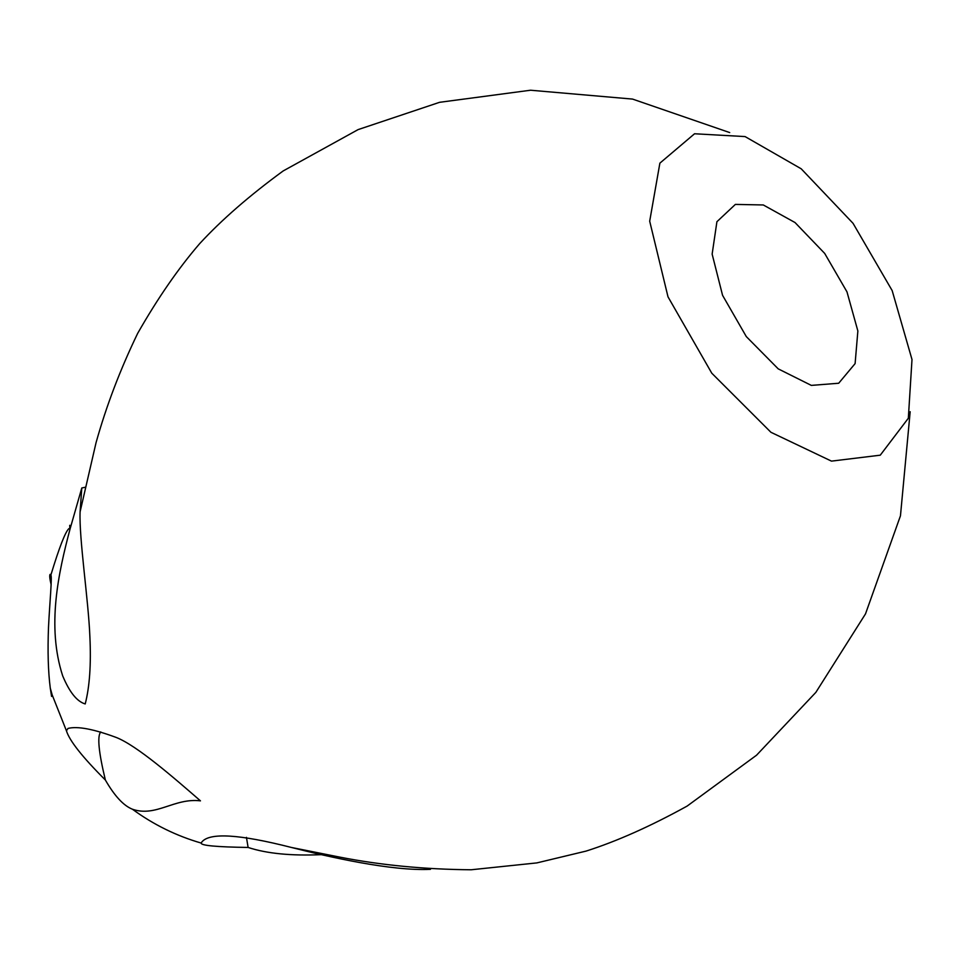 <?xml version="1.0" encoding="UTF-8"?>
<svg xmlns="http://www.w3.org/2000/svg" width="960" height="960" viewBox="0 0 960 960"><rect width="100%" height="100%" fill="white"/><g stroke="black" fill="none" stroke-linecap="round" stroke-linejoin="round"><path stroke-width="1.44" d="M668.004 296.844L649.692 221.196L659.88 163.152L694.56 133.764L745.08 136.584L801.192 168.792L853.044 223.32L892.164 290.592L912 359.52L908.328 418.248L880.26 455.184L831.48 461.124L770.928 432.288L711.78 373.2L668.004 296.844M85.212 703.944C89.652 686.712 91.2 664.284 89.88 636.672C88.5 600.54 78.984 538.572 80.1 511.8L81.792 487.98L70.08 528.888C58.332 573.168 46.632 626.268 62.664 675.816C69.48 692.184 76.992 701.568 85.212 703.944M69.744 525.3L69.828 528.588M430.464 869.34C391.296 871.248 328.188 856.752 291.42 847.464C239.52 834.216 209.664 832.38 201.852 841.968L201.228 843.072C200.724 845.52 216.348 846.984 248.112 847.452C266.808 853.584 291.24 855.972 321.408 854.652M51.156 584.76C49.728 578.856 49.38 575.388 50.088 574.356L50.868 575.052C52.284 576.348 49.596 604.428 48.504 627.228C47.568 651.336 48.156 671.64 50.28 688.128L51.576 696.408L52.56 696.156M200.46 800.856C174.264 797.688 155.94 817.452 132.396 809.208C123.552 805.692 114.54 795.96 105.372 780.024C82.404 757.092 69.42 740.676 66.432 730.776L67.98 728.436C77.4 725.988 93.588 729.036 116.532 737.568C137.136 745.86 172.824 776.844 200.46 800.856M722.568 295.332L712.14 254.124L716.916 221.712L735.372 204.408L763.284 204.96L795.024 222.54L824.676 253.404L846.972 291.852L857.868 330.984L855.108 363.6L838.692 383.244L811.32 385.392L778.212 368.856L746.292 336.576L722.568 295.332M248.112 847.452L246.444 837.348M105.372 780.024C98.628 752.1 97.092 736.068 100.752 731.928M50.28 688.128L52.164 694.86L66.432 730.776M80.1 511.8L96.06 442.644C106.308 406.02 120.168 369.612 137.652 333.396C157.752 298.164 178.452 268.224 199.728 243.576C221.652 219.804 249.468 195.588 283.164 170.952L358.116 129.6L439.572 102.312L530.52 90.228L632.556 99.084L729.708 132.576M910.176 411.708L900.468 515.772L865.5 613.896L815.868 692.352L756.564 755.196L687.12 806.088C650.364 826.356 616.68 841.356 586.068 851.1L536.832 862.908L471.156 869.772C424.668 869.388 380.88 865.176 339.78 857.124L291.42 847.464M70.08 528.888L68.868 528.636C65.232 532.056 59.232 547.536 50.868 575.052M201.228 843.072C176.352 835.884 153.408 824.604 132.396 809.208M85.656 487.176L81.792 487.98"/></g></svg>
